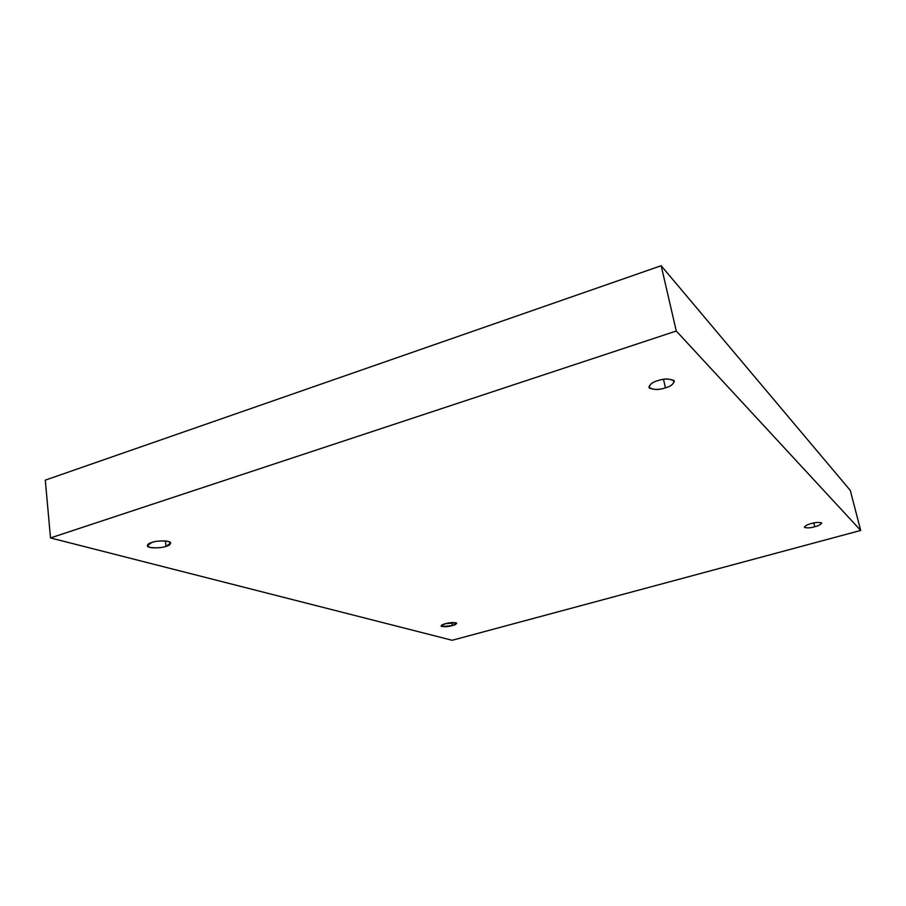 <?xml version="1.0" encoding="UTF-8"?>
<svg xmlns="http://www.w3.org/2000/svg" width="906" height="906" viewBox="0 0 906 906"><rect width="100%" height="100%" fill="white"/><g stroke="black" fill="none" stroke-linecap="round" stroke-linejoin="round"><path stroke-width="1.36" d="M166.024 546.352L170.69 543.09C170.396 539.738 154.654 540.871 151.925 542.445C156.002 540.939 161.495 540.599 168.38 541.437C171.54 543.43 170.758 545.072 166.024 546.352C162.038 547.836 156.602 548.175 149.716 547.383C146.432 545.412 147.168 543.77 151.925 542.445L147.316 545.695C147.633 549.059 163.329 547.892 166.024 546.352L165.413 540.927L166.024 546.352M452.287 625.604L456.703 623.271C453.861 622.241 450.089 622.388 445.412 623.702L455.933 622.728C456.975 623.792 455.763 624.755 452.287 625.604L441.822 626.578C440.712 625.525 441.901 624.562 445.412 623.702L441.018 626.023C443.861 627.043 447.621 626.907 452.287 625.604L451.766 622.581L452.287 625.604M814.743 526.748C818.333 525.888 820.643 524.665 821.663 523.079C819.228 522.071 815.774 522.218 811.3 523.543C815.23 522.366 818.628 522.128 821.515 522.841C821.051 524.449 818.786 525.752 814.743 526.748C810.87 527.904 807.484 528.153 804.573 527.462C804.97 525.876 807.201 524.563 811.3 523.543C807.71 524.415 805.411 525.639 804.403 527.201C806.85 528.221 810.292 528.062 814.743 526.748L813.792 522.955L814.743 526.748M665.423 387.836C670.281 386.545 673.26 384.359 674.37 381.267C670.168 378.481 664.63 378.289 657.745 380.679C663.351 378.651 668.719 378.561 673.849 380.395C674.121 383.736 671.312 386.216 665.423 387.836C659.953 389.818 654.63 389.931 649.455 388.164C649.013 384.857 651.765 382.366 657.745 380.679C652.898 381.992 649.942 384.167 648.877 387.213C653.067 390.01 658.594 390.214 665.423 387.836L663.498 379.331L665.423 387.836M452.162 640.282L50.498 537.938L45.3 480.135L50.498 537.938L676.284 331.018L661.165 265.718L45.3 480.135L661.165 265.718L676.284 331.018L860.7 530.44L850.27 490.384L661.165 265.718L850.27 490.384L860.7 530.44L452.162 640.282L860.7 530.44L676.284 331.018L50.498 537.938L452.162 640.282"/></g></svg>
